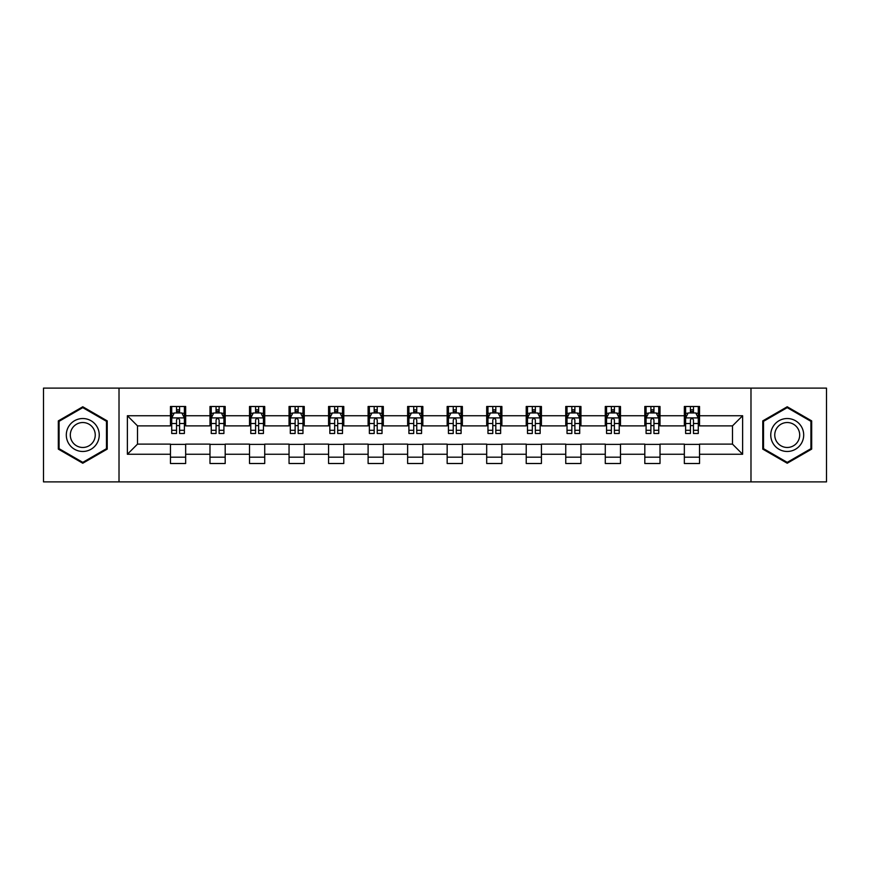 <?xml version="1.0" encoding="UTF-8"?>
<svg xmlns="http://www.w3.org/2000/svg" width="870" height="870" viewBox="0 0 870 870"><rect width="100%" height="100%" fill="white"/><g stroke="black" fill="none" stroke-linecap="round" stroke-linejoin="round"><path stroke-width="1.3" d="M750.984 481.882L826.5 481.882L826.5 388.118L750.984 388.118L750.984 481.882L119.016 481.882L119.016 388.118L43.5 388.118L43.5 481.882L119.016 481.882M750.984 388.118L119.016 388.118M699.545 415.74L699.545 406.497L684.342 406.497L684.342 415.74L660.015 415.74L660.015 406.497L644.811 406.497L644.811 415.74L620.484 415.74L620.484 406.497L605.281 406.497L605.281 415.74L580.953 415.74L580.953 406.497L565.75 406.497L565.75 415.74L541.423 415.74L541.423 406.497L526.219 406.497L526.219 415.74L501.892 415.74L501.892 406.497L486.689 406.497L486.689 415.74L462.372 415.74L462.372 406.497L447.158 406.497L447.158 415.74L422.842 415.74L422.842 406.497L407.628 406.497L407.628 415.74L383.311 415.74L383.311 406.497L368.108 406.497L368.108 415.74L343.78 415.74L343.78 406.497L328.577 406.497L328.577 415.74L304.25 415.74L304.25 406.497L289.047 406.497L289.047 415.74L264.719 415.74L264.719 406.497L249.516 406.497L249.516 415.74L225.189 415.74L225.189 406.497L209.985 406.497L209.985 415.74L185.658 415.74L185.658 406.497L170.455 406.497L170.455 415.74L127.379 415.74L127.379 454.26L137.514 444.124L170.455 444.124L170.455 463.503L185.658 463.503L185.658 444.124L209.985 444.124L209.985 463.503L225.189 463.503L225.189 444.124L249.516 444.124L249.516 463.503L264.719 463.503L264.719 444.124L289.047 444.124L289.047 463.503L304.25 463.503L304.25 444.124L328.577 444.124L328.577 463.503L343.78 463.503L343.78 444.124L368.108 444.124L368.108 463.503L383.311 463.503L383.311 444.124L407.628 444.124L407.628 463.503L422.842 463.503L422.842 444.124L447.158 444.124L447.158 463.503L462.372 463.503L462.372 444.124L486.689 444.124L486.689 463.503L501.892 463.503L501.892 444.124L526.219 444.124L526.219 463.503L541.423 463.503L541.423 444.124L565.75 444.124L565.75 463.503L580.953 463.503L580.953 444.124L605.281 444.124L605.281 463.503L620.484 463.503L620.484 444.124L644.811 444.124L644.811 463.503L660.015 463.503L660.015 444.124L684.342 444.124L684.342 463.503L699.545 463.503L699.545 444.124L732.486 444.124L732.486 425.876L699.545 425.876L699.545 415.74L742.621 415.74L742.621 454.26L699.545 454.26M684.342 454.26L660.015 454.26M644.811 454.26L620.484 454.26M605.281 454.26L580.953 454.26M565.75 454.26L541.423 454.26M526.219 454.26L501.892 454.26M486.689 454.26L462.372 454.26M447.158 454.26L422.842 454.26M407.628 454.26L383.311 454.26M368.108 454.26L343.78 454.26M328.577 454.26L304.25 454.26M289.047 454.26L264.719 454.26M249.516 454.26L225.189 454.26M209.985 454.26L185.658 454.26M170.455 454.26L127.379 454.26M684.342 415.74L684.342 425.876L660.015 425.876L660.015 415.74M644.811 415.74L644.811 425.876L620.484 425.876L620.484 415.74M605.281 415.74L605.281 425.876L580.953 425.876L580.953 415.74M565.75 415.74L565.75 425.876L541.423 425.876L541.423 415.74M526.219 415.74L526.219 425.876L501.892 425.876L501.892 415.74M486.689 415.74L486.689 425.876L462.372 425.876L462.372 415.74M447.158 415.74L447.158 425.876L422.842 425.876L422.842 415.74M407.628 415.74L407.628 425.876L383.311 425.876L383.311 415.74M368.108 415.74L368.108 425.876L343.78 425.876L343.78 415.74M328.577 415.74L328.577 425.876L304.25 425.876L304.25 415.74M289.047 415.74L289.047 425.876L264.719 425.876L264.719 415.74M249.516 415.74L249.516 425.876L225.189 425.876L225.189 415.74M209.985 415.74L209.985 425.876L185.658 425.876L185.658 415.74M170.455 415.74L170.455 425.876L137.514 425.876L127.379 415.74M137.514 425.876L137.514 444.124M742.621 454.26L732.486 444.124M732.486 425.876L742.621 415.74M170.455 412.826L171.716 412.826M176.534 412.826L179.579 412.826M184.386 412.826L185.658 412.826M170.455 425.626L171.716 425.626M176.534 425.626L179.579 425.626M184.386 425.626L185.658 425.626M170.455 444.374L185.658 444.374M170.455 457.174L185.658 457.174M209.985 444.374L225.189 444.374M209.985 457.174L225.189 457.174M209.985 412.826L211.247 412.826M216.064 412.826L219.109 412.826M223.916 412.826L225.189 412.826M209.985 425.626L211.247 425.626M216.064 425.626L219.109 425.626M223.916 425.626L225.189 425.626M249.516 444.374L264.719 444.374M249.516 457.174L264.719 457.174M249.516 412.826L250.777 412.826M255.595 412.826L258.64 412.826M263.447 412.826L264.719 412.826M249.516 425.626L250.777 425.626M255.595 425.626L258.64 425.626M263.447 425.626L264.719 425.626M289.047 444.374L304.25 444.374M289.047 457.174L304.25 457.174M289.047 412.826L290.308 412.826M295.126 412.826L298.16 412.826M302.978 412.826L304.25 412.826M289.047 425.626L290.308 425.626M295.126 425.626L298.16 425.626M302.978 425.626L304.25 425.626M328.577 444.374L343.78 444.374M328.577 457.174L343.78 457.174M328.577 412.826L329.839 412.826M334.656 412.826L337.69 412.826M342.508 412.826L343.78 412.826M328.577 425.626L329.839 425.626M334.656 425.626L337.69 425.626M342.508 425.626L343.78 425.626M368.108 444.374L383.311 444.374M368.108 457.174L383.311 457.174M368.108 412.826L369.369 412.826M374.187 412.826L377.221 412.826M382.039 412.826L383.311 412.826M368.108 425.626L369.369 425.626M374.187 425.626L377.221 425.626M382.039 425.626L383.311 425.626M407.628 444.374L422.842 444.374M407.628 457.174L422.842 457.174M407.628 412.826L408.9 412.826M413.718 412.826L416.752 412.826M421.569 412.826L422.842 412.826M407.628 425.626L408.9 425.626M413.718 425.626L416.752 425.626M421.569 425.626L422.842 425.626M447.158 444.374L462.372 444.374M447.158 457.174L462.372 457.174M447.158 412.826L448.431 412.826M453.248 412.826L456.282 412.826M461.1 412.826L462.372 412.826M447.158 425.626L448.431 425.626M453.248 425.626L456.282 425.626M461.1 425.626L462.372 425.626M486.689 444.374L501.892 444.374M486.689 457.174L501.892 457.174M486.689 412.826L487.961 412.826M492.779 412.826L495.813 412.826M500.631 412.826L501.892 412.826M486.689 425.626L487.961 425.626M492.779 425.626L495.813 425.626M500.631 425.626L501.892 425.626M526.219 444.374L541.423 444.374M526.219 457.174L541.423 457.174M526.219 412.826L527.492 412.826M532.309 412.826L535.344 412.826M540.161 412.826L541.423 412.826M526.219 425.626L527.492 425.626M532.309 425.626L535.344 425.626M540.161 425.626L541.423 425.626M565.75 444.374L580.953 444.374M565.75 457.174L580.953 457.174M565.75 412.826L567.022 412.826M571.84 412.826L574.874 412.826M579.692 412.826L580.953 412.826M565.75 425.626L567.022 425.626M571.84 425.626L574.874 425.626M579.692 425.626L580.953 425.626M605.281 444.374L620.484 444.374M605.281 457.174L620.484 457.174M605.281 412.826L606.553 412.826M611.36 412.826L614.405 412.826M619.222 412.826L620.484 412.826M605.281 425.626L606.553 425.626M611.36 425.626L614.405 425.626M619.222 425.626L620.484 425.626M644.811 444.374L660.015 444.374M644.811 457.174L660.015 457.174M644.811 412.826L646.084 412.826M650.89 412.826L653.936 412.826M658.753 412.826L660.015 412.826M644.811 425.626L646.084 425.626M650.89 425.626L653.936 425.626M658.753 425.626L660.015 425.626M684.342 444.374L699.545 444.374M684.342 457.174L699.545 457.174M684.342 412.826L685.614 412.826M690.421 412.826L693.466 412.826M698.284 412.826L699.545 412.826M684.342 425.626L685.614 425.626M690.421 425.626L693.466 425.626M698.284 425.626L699.545 425.626M82.781 463.231L107.227 449.116L107.227 420.884L82.781 406.769L58.323 420.884L58.323 449.116L82.781 463.231M811.677 420.884L787.219 406.769L762.772 420.884L762.772 449.116L787.219 463.231L811.677 449.116L811.677 420.884M179.579 409.792L176.534 409.792M184.386 430.302L179.579 430.302L179.579 433.477L184.386 433.477L184.386 418.024L181.852 412.956L174.25 412.956L171.716 418.024L171.716 433.477L176.534 433.477L176.534 430.302L171.716 430.302M171.716 418.024L171.716 406.497M184.386 418.024L184.386 406.497M176.534 412.956L176.534 406.497M179.579 406.497L179.579 412.956M179.579 430.302L179.579 419.927C178.567 417.97 177.545 417.97 176.534 419.927L176.534 430.302M97.038 443.232A16.476 16.476 0 0 0 91.013 420.732A16.476 16.476 0 0 0 68.512 426.768A16.476 16.476 0 0 0 74.537 449.268A16.476 16.476 0 0 0 97.038 443.232M93.579 441.231A12.474 12.474 0 0 0 89.012 424.201A12.474 12.474 0 0 0 71.982 428.769A12.474 12.474 0 0 0 76.538 445.799A12.474 12.474 0 0 0 93.579 441.231M59.084 448.681L59.084 421.319L82.781 407.638L106.466 421.319L106.466 448.681L82.781 462.361L59.084 448.681M787.219 418.524A16.476 16.476 0 0 0 770.755 435A16.476 16.476 0 0 0 787.219 451.476A16.476 16.476 0 0 0 803.695 435A16.476 16.476 0 0 0 787.219 418.524M787.219 422.526A12.474 12.474 0 0 0 774.757 435A12.474 12.474 0 0 0 787.219 447.474A12.474 12.474 0 0 0 799.693 435A12.474 12.474 0 0 0 787.219 422.526M810.916 448.681L787.219 462.361L763.534 448.681L763.534 421.319L787.219 407.638L810.916 421.319L810.916 448.681M219.109 409.792L216.064 409.792M223.916 430.302L219.109 430.302L219.109 433.477L223.916 433.477L223.916 418.024L221.382 412.956L213.781 412.956L211.247 418.024L211.247 433.477L216.064 433.477L216.064 430.302L211.247 430.302M211.247 418.024L211.247 406.497M223.916 418.024L223.916 406.497M216.064 412.956L216.064 406.497M219.109 406.497L219.109 412.956M219.109 430.302L219.109 419.927C218.087 417.97 217.076 417.97 216.064 419.927L216.064 430.302M258.64 409.792L255.595 409.792M263.447 430.302L258.64 430.302L258.64 433.477L263.447 433.477L263.447 418.024L260.913 412.956L253.311 412.956L250.777 418.024L250.777 433.477L255.595 433.477L255.595 430.302L250.777 430.302M250.777 418.024L250.777 406.497M263.447 418.024L263.447 406.497M255.595 412.956L255.595 406.497M258.64 406.497L258.64 412.956M258.64 430.302L258.64 419.927C257.618 417.97 256.606 417.97 255.595 419.927L255.595 430.302M298.16 409.792L295.126 409.792M302.978 430.302L298.16 430.302L298.16 433.477L302.978 433.477L302.978 418.024L300.444 412.956L292.842 412.956L290.308 418.024L290.308 433.477L295.126 433.477L295.126 430.302L290.308 430.302M290.308 418.024L290.308 406.497M302.978 418.024L302.978 406.497M295.126 412.956L295.126 406.497M298.16 406.497L298.16 412.956M298.16 430.302L298.16 419.927C297.149 417.97 296.137 417.97 295.126 419.927L295.126 430.302M337.69 409.792L334.656 409.792M342.508 430.302L337.69 430.302L337.69 433.477L342.508 433.477L342.508 418.024L339.974 412.956L332.373 412.956L329.839 418.024L329.839 433.477L334.656 433.477L334.656 430.302L329.839 430.302M329.839 418.024L329.839 406.497M342.508 418.024L342.508 406.497M334.656 412.956L334.656 406.497M337.69 406.497L337.69 412.956M337.69 430.302L337.69 419.927C336.679 417.97 335.668 417.97 334.656 419.927L334.656 430.302M377.221 409.792L374.187 409.792M382.039 430.302L377.221 430.302L377.221 433.477L382.039 433.477L382.039 418.024L379.505 412.956L371.903 412.956L369.369 418.024L369.369 433.477L374.187 433.477L374.187 430.302L369.369 430.302M369.369 418.024L369.369 406.497M382.039 418.024L382.039 406.497M374.187 412.956L374.187 406.497M377.221 406.497L377.221 412.956M377.221 430.302L377.221 419.927C376.21 417.97 375.198 417.97 374.187 419.927L374.187 430.302M416.752 409.792L413.718 409.792M421.569 430.302L416.752 430.302L416.752 433.477L421.569 433.477L421.569 418.024L419.035 412.956L411.434 412.956L408.9 418.024L408.9 433.477L413.718 433.477L413.718 430.302L408.9 430.302M408.9 418.024L408.9 406.497M421.569 418.024L421.569 406.497M413.718 412.956L413.718 406.497M416.752 406.497L416.752 412.956M416.752 430.302L416.752 419.927C415.74 417.97 414.729 417.97 413.718 419.927L413.718 430.302M456.282 409.792L453.248 409.792M461.1 430.302L456.282 430.302L456.282 433.477L461.1 433.477L461.1 418.024L458.566 412.956L450.964 412.956L448.431 418.024L448.431 433.477L453.248 433.477L453.248 430.302L448.431 430.302M448.431 418.024L448.431 406.497M461.1 418.024L461.1 406.497M453.248 412.956L453.248 406.497M456.282 406.497L456.282 412.956M456.282 430.302L456.282 419.927C455.271 417.97 454.26 417.97 453.248 419.927L453.248 430.302M495.813 409.792L492.779 409.792M500.631 430.302L495.813 430.302L495.813 433.477L500.631 433.477L500.631 418.024L498.097 412.956L490.495 412.956L487.961 418.024L487.961 433.477L492.779 433.477L492.779 430.302L487.961 430.302M487.961 418.024L487.961 406.497M500.631 418.024L500.631 406.497M492.779 412.956L492.779 406.497M495.813 406.497L495.813 412.956M495.813 430.302L495.813 419.927C494.802 417.97 493.79 417.97 492.779 419.927L492.779 430.302M535.344 409.792L532.309 409.792M540.161 430.302L535.344 430.302L535.344 433.477L540.161 433.477L540.161 418.024L537.627 412.956L530.026 412.956L527.492 418.024L527.492 433.477L532.309 433.477L532.309 430.302L527.492 430.302M527.492 418.024L527.492 406.497M540.161 418.024L540.161 406.497M532.309 412.956L532.309 406.497M535.344 406.497L535.344 412.956M535.344 430.302L535.344 419.927C534.332 417.97 533.321 417.97 532.309 419.927L532.309 430.302M574.874 409.792L571.84 409.792M579.692 430.302L574.874 430.302L574.874 433.477L579.692 433.477L579.692 418.024L577.158 412.956L569.556 412.956L567.022 418.024L567.022 433.477L571.84 433.477L571.84 430.302L567.022 430.302M567.022 418.024L567.022 406.497M579.692 418.024L579.692 406.497M571.84 412.956L571.84 406.497M574.874 406.497L574.874 412.956M574.874 430.302L574.874 419.927C573.863 417.97 572.851 417.97 571.84 419.927L571.84 430.302M614.405 409.792L611.36 409.792M619.222 430.302L614.405 430.302L614.405 433.477L619.222 433.477L619.222 418.024L616.689 412.956L609.087 412.956L606.553 418.024L606.553 433.477L611.36 433.477L611.36 430.302L606.553 430.302M606.553 418.024L606.553 406.497M619.222 418.024L619.222 406.497M611.36 412.956L611.36 406.497M614.405 406.497L614.405 412.956M614.405 430.302L614.405 419.927C613.393 417.97 612.382 417.97 611.36 419.927L611.36 430.302M653.936 409.792L650.89 409.792M658.753 430.302L653.936 430.302L653.936 433.477L658.753 433.477L658.753 418.024L656.219 412.956L648.618 412.956L646.084 418.024L646.084 433.477L650.89 433.477L650.89 430.302L646.084 430.302M646.084 418.024L646.084 406.497M658.753 418.024L658.753 406.497M650.89 412.956L650.89 406.497M653.936 406.497L653.936 412.956M653.936 430.302L653.936 419.927C652.924 417.97 651.913 417.97 650.89 419.927L650.89 430.302M693.466 409.792L690.421 409.792M698.284 430.302L693.466 430.302L693.466 433.477L698.284 433.477L698.284 418.024L695.75 412.956L688.148 412.956L685.614 418.024L685.614 433.477L690.421 433.477L690.421 430.302L685.614 430.302M685.614 418.024L685.614 406.497M698.284 418.024L698.284 406.497M690.421 412.956L690.421 406.497M693.466 406.497L693.466 412.956M693.466 430.302L693.466 419.927C692.455 417.97 691.443 417.97 690.421 419.927L690.421 430.302M184.331 417.894L171.781 417.894M171.716 413.261L174.098 413.261M182.004 413.261L184.386 413.261M176.534 423.505L171.716 423.505M184.386 423.505L179.579 423.505M179.579 411.401L176.534 411.401M223.851 417.894L211.312 417.894M211.247 413.261L213.628 413.261M221.535 413.261L223.916 413.261M216.064 423.505L211.247 423.505M223.916 423.505L219.109 423.505M219.109 411.401L216.064 411.401M263.382 417.894L250.843 417.894M250.777 413.261L253.159 413.261M261.065 413.261L263.447 413.261M255.595 423.505L250.777 423.505M263.447 423.505L258.64 423.505M258.64 411.401L255.595 411.401M302.912 417.894L290.373 417.894M290.308 413.261L292.69 413.261M300.596 413.261L302.978 413.261M295.126 423.505L290.308 423.505M302.978 423.505L298.16 423.505M298.16 411.401L295.126 411.401M342.443 417.894L329.904 417.894M329.839 413.261L332.22 413.261M340.126 413.261L342.508 413.261M334.656 423.505L329.839 423.505M342.508 423.505L337.69 423.505M337.69 411.401L334.656 411.401M381.974 417.894L369.435 417.894M369.369 413.261L371.751 413.261M379.657 413.261L382.039 413.261M374.187 423.505L369.369 423.505M382.039 423.505L377.221 423.505M377.221 411.401L374.187 411.401M421.504 417.894L408.965 417.894M408.9 413.261L411.282 413.261M419.188 413.261L421.569 413.261M413.718 423.505L408.9 423.505M421.569 423.505L416.752 423.505M416.752 411.401L413.718 411.401M461.035 417.894L448.496 417.894M448.431 413.261L450.812 413.261M458.718 413.261L461.1 413.261M453.248 423.505L448.431 423.505M461.1 423.505L456.282 423.505M456.282 411.401L453.248 411.401M500.565 417.894L488.026 417.894M487.961 413.261L490.343 413.261M498.249 413.261L500.631 413.261M492.779 423.505L487.961 423.505M500.631 423.505L495.813 423.505M495.813 411.401L492.779 411.401M540.096 417.894L527.557 417.894M527.492 413.261L529.873 413.261M537.78 413.261L540.161 413.261M532.309 423.505L527.492 423.505M540.161 423.505L535.344 423.505M535.344 411.401L532.309 411.401M579.627 417.894L567.088 417.894M567.022 413.261L569.404 413.261M577.31 413.261L579.692 413.261M571.84 423.505L567.022 423.505M579.692 423.505L574.874 423.505M574.874 411.401L571.84 411.401M619.157 417.894L606.618 417.894M606.553 413.261L608.935 413.261M616.841 413.261L619.222 413.261M611.36 423.505L606.553 423.505M619.222 423.505L614.405 423.505M614.405 411.401L611.36 411.401M658.688 417.894L646.149 417.894M646.084 413.261L648.465 413.261M656.371 413.261L658.753 413.261M650.89 423.505L646.084 423.505M658.753 423.505L653.936 423.505M653.936 411.401L650.89 411.401M698.218 417.894L685.669 417.894M685.614 413.261L687.996 413.261M695.902 413.261L698.284 413.261M690.421 423.505L685.614 423.505M698.284 423.505L693.466 423.505M693.466 411.401L690.421 411.401"/></g></svg>
